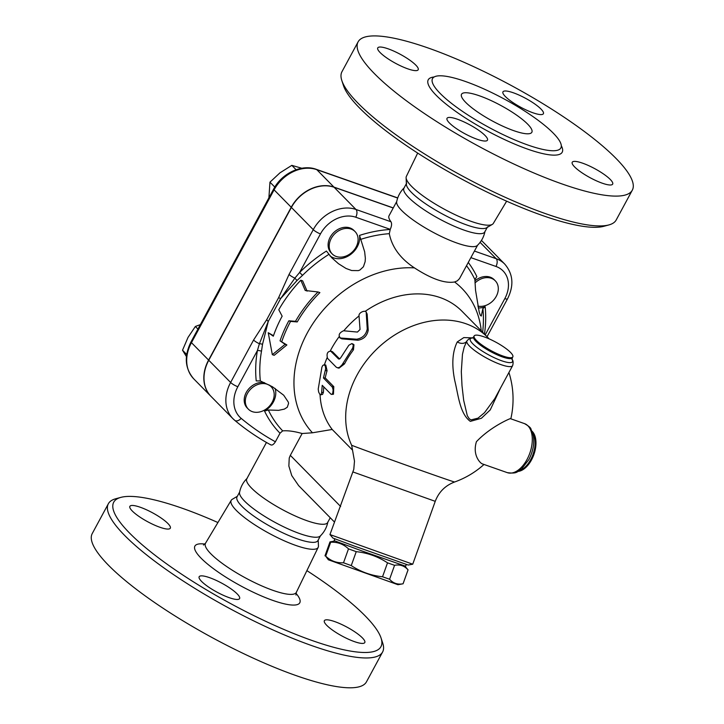 <?xml version="1.0" encoding="UTF-8"?>
<svg xmlns="http://www.w3.org/2000/svg" width="724" height="724" viewBox="0 0 724 724"><rect width="100%" height="100%" fill="white"/><g stroke="black" fill="none" stroke-linecap="round" stroke-linejoin="round"><path stroke-width="1.09" d="M574.639 166.936A22.978 5.086 -151.6 0 1 572.231 162.257A22.978 5.086 -151.6 0 1 594.866 168.719A22.978 5.086 -151.6 0 1 612.667 184.122A22.978 5.086 -151.6 0 1 596.359 180.801A22.978 5.086 -151.6 0 1 574.639 166.936M457.387 119.216A22.978 5.086 -151.6 0 1 478.609 130.239A22.978 5.086 -151.6 0 1 487.46 140.166A22.978 5.086 -151.6 0 1 464.826 133.705A22.978 5.086 -151.6 0 1 447.034 118.302A22.978 5.086 -151.6 0 1 457.387 119.216M415.784 65.088A22.978 5.086 -151.6 0 1 418.182 69.766A22.978 5.086 -151.6 0 1 395.548 63.305A22.978 5.086 -151.6 0 1 377.756 47.902A22.978 5.086 -151.6 0 1 394.064 51.223A22.978 5.086 -151.6 0 1 415.784 65.088M533.027 112.808A22.978 5.086 -151.6 0 1 511.805 101.785A22.978 5.086 -151.6 0 1 502.954 91.858A22.978 5.086 -151.6 0 1 525.588 98.319A22.978 5.086 -151.6 0 1 543.389 113.722A22.978 5.086 -151.6 0 1 533.027 112.808M358.09 41.874A155.877 34.471 28.4 0 0 478.799 146.329A155.877 34.471 28.4 0 0 632.324 190.15A155.877 34.471 28.4 0 0 572.295 122.808A155.877 34.471 28.4 0 0 428.355 48.065A155.877 34.471 28.4 0 0 358.09 41.874L341.963 71.703A155.877 34.471 28.4 0 0 341.818 80.509A155.877 34.471 28.4 0 0 462.699 176.176A155.877 34.471 28.4 0 0 608.911 224.92A155.877 34.471 28.4 0 0 616.196 219.987M608.911 224.929L603.726 226.322A151.877 33.585 -151.6 0 1 461.269 178.828A151.877 33.585 -151.6 0 1 343.484 85.613L341.818 80.509M417.676 153.081L406.372 176.385A49.431 10.932 28.4 0 0 406.11 177.751A49.431 10.932 28.4 0 0 444.699 209.417A49.431 10.932 28.4 0 0 492.329 224.377A49.431 10.932 28.4 0 0 493.334 223.408L506.646 201.182M465.405 81.477A72.943 16.127 28.4 0 0 432.527 78.572A72.943 16.127 28.4 0 0 489.017 127.451A72.943 16.127 28.4 0 0 560.856 147.968A72.943 16.127 28.4 0 0 532.764 116.446A72.943 16.127 28.4 0 0 465.405 81.477M404.363 187.634C400.309 191.579 397.738 196.322 396.662 201.869A45.965 10.163 28.4 0 0 432.5 231.979A45.965 10.163 28.4 0 0 477.324 245.481C481.379 241.544 483.94 236.802 485.017 231.255M406.68 183.1L403.92 188.213A45.965 10.163 28.4 0 0 439.513 219.019A45.965 10.163 28.4 0 0 484.781 231.942L487.551 226.82M479.55 95.849A39.965 8.842 28.4 0 0 461.532 94.256A39.965 8.842 28.4 0 0 492.483 121.044A39.965 8.842 28.4 0 0 531.85 132.275A39.965 8.842 28.4 0 0 516.456 115.016A39.965 8.842 28.4 0 0 479.55 95.849M406.11 177.751L406.399 184.457A45.965 10.163 28.4 0 0 442.283 213.906A45.965 10.163 28.4 0 0 486.564 227.807L492.329 224.377M362.389 637.88A22.978 5.086 -151.6 0 1 364.796 642.55A22.978 5.086 -151.6 0 1 342.162 636.088A22.978 5.086 -151.6 0 1 324.361 620.694A22.978 5.086 -151.6 0 1 340.669 624.007A22.978 5.086 -151.6 0 1 362.389 637.88M229.237 597.68A22.978 5.086 -151.6 0 1 208.014 586.657A22.978 5.086 -151.6 0 1 199.163 576.729A22.978 5.086 -151.6 0 1 221.797 583.191A22.978 5.086 -151.6 0 1 239.59 598.594A22.978 5.086 -151.6 0 1 229.237 597.68M132.284 511.008A22.978 5.086 -151.6 0 1 129.886 506.329A22.978 5.086 -151.6 0 1 152.52 512.791A22.978 5.086 -151.6 0 1 170.312 528.194A22.978 5.086 -151.6 0 1 154.004 524.873A22.978 5.086 -151.6 0 1 132.284 511.008M481.406 240.477A34.462 27.268 -44.5 0 1 482.709 241.698A34.462 27.268 -44.5 0 1 482.799 241.789M211.001 396.39A37.205 29.44 -44.5 0 1 210.919 396.299A37.205 29.44 -44.5 0 1 208.593 360.081L291.229 207.263A34.462 27.268 -44.5 0 1 333.927 187.082L393.268 207.915M120.836 497.388L115.659 498.782A155.877 34.471 28.4 0 0 108.365 503.732A155.877 34.471 28.4 0 0 229.092 608.196A155.877 34.471 28.4 0 0 382.598 652.007A155.877 34.471 28.4 0 0 382.752 643.202L381.077 638.097A151.877 33.585 -151.6 0 1 231.363 603.988A151.877 33.585 -151.6 0 1 120.836 497.388A151.877 33.585 -151.6 0 1 182.195 508.239A151.877 33.585 -151.6 0 1 217.915 522.529M306.886 570.63A151.877 33.585 -151.6 0 1 381.077 638.097M108.365 503.732L92.238 533.561A155.877 34.471 28.4 0 0 212.956 638.025A155.877 34.471 28.4 0 0 366.471 681.836L382.598 652.007M237.336 496.302L232.232 499.334A49.431 10.932 28.4 0 0 231.228 500.302A49.431 10.932 28.4 0 0 269.464 533.525A49.431 10.932 28.4 0 0 318.198 547.326A49.431 10.932 28.4 0 0 318.451 545.959L318.198 540.023M266.45 442.454L246.793 478.808A45.965 10.163 28.4 0 0 282.387 509.606A45.965 10.163 28.4 0 0 327.655 522.529L330.244 517.741M247.237 478.229C243.183 482.166 240.621 486.908 239.544 492.465A45.965 10.163 28.4 0 0 275.382 522.574A45.965 10.163 28.4 0 0 320.207 536.077C324.252 532.131 326.823 527.389 327.9 521.841M239.617 492.085L237.019 496.89A45.965 10.163 28.4 0 0 272.613 527.687A45.965 10.163 28.4 0 0 317.881 540.611L320.479 535.805M367.159 314.207L366.362 312.813C366.453 309.365 358.543 312.261 359.014 315.691L360.045 329.501L357.412 332.072L343.529 330.759C339.058 332.913 338.036 335.33 340.47 338.017L356.706 339.212C362.552 338.171 366.063 334.75 367.24 328.958L366.181 312.125L367.14 314.035L368.217 330.207C367.122 335.927 363.692 339.266 357.918 340.235L341.837 338.85L339.764 337.8L341.837 338.85M321.646 392.58L321.022 394.689L319.836 394.372L318.632 392.028L318.216 389.096L321.918 367.131L322.786 365.466L323.999 364.824L325.221 365.792L325.691 368.552L323.456 377.973L332.397 387.177L333.14 390.028L332.723 393.286L331.927 394.327L331.013 394.218L322.216 385.313L321.646 392.58L323.447 392.227L322.587 394.381L320.768 394.815M323.8 386.924A87.93 69.576 135.5 0 0 323.447 392.227M324.09 364.833L325.773 365.032L327.067 370.751A87.93 69.576 135.5 0 0 325.221 377.937L333.791 386.652L333.456 394.227L331.646 394.417M325.221 377.937L323.456 377.973M332.488 351.719L330.931 351.194C327.501 351.294 326.361 353.674 327.51 358.317L336.307 367.24L337.773 367.828L339.601 367.303L342.018 364.896L352.669 348.063L353.357 345.013L351.855 343.565L348.823 345.267L340.452 358.154L338.642 359.032L330.397 350.85L332.488 351.719L339.692 359.032M352.678 343.846L353.973 344.751L353.448 349.81A87.93 69.576 135.5 0 0 344.488 363.91L339.013 368.154L337.357 367.765M330.334 350.832A87.93 69.576 -44.5 0 1 339.04 336.796M324.397 364.869A87.93 69.576 -44.5 0 1 327.103 357.71M334.443 522.013L298.641 485.623L291.745 475.568L288.858 466.03L289.238 458.066L290.252 455.496L302.134 433.522L312.469 432.789L332.198 429.468A87.93 69.576 -44.5 0 1 320.053 394.571M332.198 429.468L352.407 450.002M353.013 471.967L435.242 501.334L412.734 564.204L329.954 534.565L353.792 469.324L354.488 461.134L351.656 445.269A87.93 69.576 -44.5 0 1 385.259 341.674A87.93 69.576 -44.5 0 1 487.804 337.484L462.084 311.347A87.93 69.576 -44.5 0 0 365.177 311.365M343.791 330.778A87.93 69.576 -44.5 0 1 359.032 315.945M305.257 290.514L300.804 280.215A124.012 98.12 135.5 0 0 278.776 309.745L282.152 316.171A120.863 95.631 135.5 0 0 273.301 336.198L268.242 332.714L272.324 354.66L285.102 344.334L280.043 340.841A116.664 92.31 -44.5 0 1 288.831 320.804L295.492 321.311A113.523 89.821 -44.5 0 1 318.017 291.962L305.257 290.514M268.242 332.714L273.464 335.71M272.324 354.66L274.179 355.312L286.885 344.959L285.102 344.334M300.804 280.215L302.659 280.867L307.085 291.157M280.043 340.841L286.885 344.959M288.831 320.804L290.577 321.411A114.41 90.527 135.5 0 0 281.826 341.475M295.492 321.311L297.238 321.927L290.577 321.411M318.017 291.962L319.89 292.614A111.261 88.029 135.5 0 0 297.238 321.927M397.965 584.711L328.352 559.788L325.691 556.15C330.723 560.91 336.66 563.127 343.511 562.783L351.249 565.589C360.76 571.87 371.195 575.589 382.534 576.766L389.584 579.245C393.168 583.309 397.657 584.82 403.06 583.779L397.965 584.711M404.797 566.005L408.046 569.86C404.463 565.788 399.974 564.277 394.571 565.317L387.521 562.838C378 556.566 367.575 552.837 356.235 551.67L348.497 548.855C343.466 544.095 337.529 541.887 330.678 542.222L329.981 541.896L324.995 555.833M334.941 540.991L329.999 541.896M334.787 538.855L334.144 540.638L361.973 550.946L405.648 566.231L406.282 564.449M330.678 542.222L325.691 556.15M348.497 548.855L343.511 562.783M356.235 551.67L351.249 565.589M387.521 562.838L382.534 576.766M394.571 565.317L389.584 579.245M408.046 569.86L403.06 583.779M356.045 247.128A15.991 12.652 -44.5 0 1 332.262 253.988A15.991 12.652 -44.5 0 1 334.778 233.762A15.991 12.652 -44.5 0 1 355.05 231.562A15.991 12.652 -44.5 0 1 356.045 247.128M332.262 253.988L331.149 252.857A15.991 12.652 -44.5 0 1 333.664 232.63A15.991 12.652 -44.5 0 1 353.936 230.431L355.05 231.562M267.174 384.227A15.991 12.652 -44.5 0 1 271.147 386.734A15.991 12.652 -44.5 0 1 268.631 406.96A15.991 12.652 -44.5 0 1 248.359 409.16A15.991 12.652 -44.5 0 1 248.938 391.141A15.991 12.652 -44.5 0 1 267.174 384.227M269.545 385.132A15.991 12.652 -44.5 0 1 270.034 385.602L271.147 386.734M248.359 409.16L247.246 408.028A15.991 12.652 -44.5 0 1 247.255 390.806A15.991 12.652 -44.5 0 1 264.477 382.67M474.998 282.975A15.991 12.652 -44.5 0 1 495.261 280.785A15.991 12.652 -44.5 0 1 495.18 298.107A15.991 12.652 -44.5 0 1 477.831 306.107M474.917 280.903A15.991 12.652 -44.5 0 1 494.148 279.654L495.261 280.785M301.817 168.258L291.817 165.362L279.971 172.828L269.962 182.167L268.903 197.833M200.34 324.633L195.362 326.47L188.023 337.411L182.52 350.226L186.439 356.588M296.116 169.733L291.817 165.362M274.794 187.073L269.962 182.167M186.702 354.479L182.52 350.226M197.933 329.085L195.362 326.47M484.465 334.09A127.315 100.736 135.5 0 0 485.161 306.777A18.987 15.023 -44.5 0 1 478.202 307.944M393.213 208.005L334.099 187.254A34.462 27.268 135.5 0 0 291.392 207.435L208.765 360.253A37.205 29.44 135.5 0 0 211.091 396.471L232.947 418.689A37.205 29.44 135.5 0 0 234.585 420.201A5.991 3.656 -50 0 0 234.748 420.345A5.991 3.656 -50 0 0 241.173 418.372A31.213 24.697 -44.5 0 1 237.843 386.716L257.418 350.525A127.315 100.736 135.5 0 0 256.224 380.905L260.341 380.951L272.432 386.743L283.699 395.214L288.297 402.091L288.559 403.449L287.274 407.25L284.369 409.105L278.604 410.336L268.351 410.01L264.541 411.078A127.315 100.736 135.5 0 0 280.016 433.214L282.677 430.861C287.908 430.436 294.387 431.323 302.134 433.522M470.881 257.644L495.958 266.45A28.471 22.525 -44.5 0 1 504.818 298.614A5.991 1.321 -151.6 0 0 507.515 298.858C514.14 285.609 513.207 274.025 504.746 264.088L482.881 241.87A34.462 27.268 135.5 0 0 481.397 240.495M507.298 472.645L481.94 463.74C479.342 462.238 472.473 454.401 476.428 441.685C490.302 427.024 508.945 419.024 510.284 418.626L524.511 423.621C528.764 426.083 530.927 427.929 530.991 429.142L533.344 435.658C534.547 443.541 533.054 451.532 528.846 459.613L521.723 468.763C517.126 471.107 518.339 474.111 507.298 472.645A25.983 14.815 -70.7 0 0 527.045 459.45A25.983 14.815 -70.7 0 0 524.511 423.621M517.895 471.433A21.982 12.534 -70.7 0 0 531.525 459.885A21.982 12.534 -70.7 0 0 532.022 431.187M494.809 398.598L484.501 412.707L477.976 418.164L471.016 419.902L469.261 418.762L467.306 415.721L463.686 400.372L462.002 385.675L461.315 371.62L462.455 354.371L464.165 347.167L466.917 340.923A25.983 5.747 -151.6 0 0 476.926 352.154A25.983 5.747 -151.6 0 0 500.918 364.606A25.983 5.747 -151.6 0 0 512.628 365.638L494.845 398.526M466.663 341.402A7.991 5.964 33.3 0 1 457.26 341.927C452.337 351.828 451.523 364.806 454.826 380.878C458.31 394.933 459.758 413.748 470.338 421.368L481.397 418.273L490.248 409.902L500.402 388.245M472.727 337.864L463.812 337.592L457.26 341.927M484.003 464.464A87.93 87.93 0 0 1 454.618 481.994A55.694 0.489 -160.3 0 1 431.947 474.301A55.694 0.489 -160.3 0 1 351.656 445.269M502.909 356.009A21.982 4.86 -151.6 0 1 482.609 345.466A21.982 4.86 -151.6 0 1 474.148 335.972A21.982 4.86 -151.6 0 1 495.795 342.144A21.982 4.86 -151.6 0 1 512.818 356.878A21.982 4.86 -151.6 0 1 502.909 356.009M485.161 306.777L482.881 308.596L481.261 316.053L480.238 315.103L479.216 312.135L475.541 290.315L474.881 279.536L476.854 276.604A127.315 100.736 135.5 0 0 468.274 262.459M477.605 245.21L459.523 278.604L457.387 280.812L454.6 281.98A103.921 82.219 -44.5 0 1 481.252 330.823M454.6 281.98C444.835 283.636 431.45 278.939 414.445 267.88C400.354 258.568 391.974 247.165 389.295 233.671L390.254 229.336C391.738 226.024 391.974 223.499 390.969 221.761A45.965 10.163 -151.6 0 1 389.06 215.698L396.734 201.489M270.477 444.608C271.844 445.685 273.482 444.744 275.392 441.767L280.016 433.214M275.102 388.39A18.987 15.023 -44.5 0 1 264.541 411.078M260.341 380.951A123.777 97.939 -44.5 0 1 261.482 351.267A4 1.638 9.9 0 0 257.418 350.525L259.409 343.728A4 1.303 -172.7 0 1 262.522 344.307L268.233 321.51L259.409 343.728A5.991 1.321 -151.6 0 1 253.572 340.036L230.621 382.471A5.991 1.321 28.4 0 0 237.843 386.716M261.482 351.267L262.522 344.307M390.969 221.761L355.955 209.462A34.462 27.268 135.5 0 0 313.257 229.653L289.039 274.432L278.622 297.654L280.631 298.578L297.003 280.523L294.876 278.134L280.631 298.578L268.233 321.51A5.991 2.244 -144.4 0 1 266.74 319.619L253.572 340.036M390.182 229.472A127.315 100.736 135.5 0 0 359.52 235.409L364.652 251.762L365.358 258.341L365.131 261.69L363.412 266.767L359.918 270.016L358.326 270.622L351.674 270.532L346.063 268.477L338.452 263.699L331.8 257.798L326.433 251.056A127.315 100.736 135.5 0 0 299.636 272.441L302.523 275.355A123.777 97.939 -44.5 0 1 328.732 254.468M312.469 432.789A103.921 82.219 -44.5 0 1 310.877 326.768A103.921 82.219 -44.5 0 1 414.445 267.88M297.003 280.523L302.523 275.355M291.392 207.435L313.257 229.653A5.991 1.321 28.4 0 0 320.47 233.897L299.636 272.441L294.876 278.134A5.991 1.321 28.4 0 1 289.039 274.432M359.52 235.409A18.987 15.023 -44.5 0 1 349.846 255.011A18.987 15.023 -44.5 0 1 329.863 255.744M329.954 534.565L332.94 538.086L353.276 545.688L408.191 565.028L412.734 564.204M561.308 145.723A76.138 16.842 -151.6 0 1 487.198 130.827A76.138 16.842 -151.6 0 1 434.156 76.979M397.72 197.914L316.252 169.316A4 2.281 109.3 0 1 316.777 169.66L397.675 198.059M204.892 544.068A59.621 13.186 28.4 0 0 241.065 586.042A59.621 13.186 28.4 0 0 295.998 593.327M295.944 595.056L296.351 592.332A51.63 11.421 -151.6 0 1 245.454 577.915A51.63 11.421 -151.6 0 1 205.525 543.226L203.471 545.054M357.918 340.235L356.706 339.212M368.217 330.207L367.24 328.958M333.791 386.652L332.026 386.679M327.067 370.751L325.348 370.616M344.488 363.91L342.932 363.385M353.448 349.81L352.09 348.959M504.818 298.614L485.225 334.859M208.593 360.081L191.453 342.66A4 0.887 -151.6 0 1 191.036 341.846C183.941 356.136 184.855 368.48 193.77 378.878A37.205 29.44 -44.5 0 1 191.453 342.66L274.079 189.842A34.462 27.268 -44.5 0 1 316.777 169.66L333.927 187.082M316.252 169.316C301.709 163.832 281.754 173.38 273.663 189.027A4 0.887 28.4 0 0 274.079 189.842L291.229 207.263M519.018 470.781A21.982 12.534 -70.7 0 0 530.701 459.595A21.982 12.534 -70.7 0 0 532.493 432.4M512.04 359.394A23.983 5.303 -151.6 0 1 501.669 360.769A23.983 5.303 -151.6 0 1 476.6 347.122A23.983 5.303 -151.6 0 1 472.464 337.999M512.818 356.878L512.321 357.801A21.982 4.86 -151.6 0 1 502.411 356.923A21.982 4.86 -151.6 0 1 482.112 346.389A21.982 4.86 -151.6 0 1 473.65 336.886L474.148 335.972M340.651 506.492L290.333 455.351M482.881 308.596A123.777 97.939 -44.5 0 1 483.017 328.479L482.691 332.289M466.518 265.708A123.777 97.939 -44.5 0 1 474.881 279.536M282.677 430.861A123.777 97.939 -44.5 0 1 268.351 410.01M275.392 441.767A333.737 264.061 -44.5 0 1 241.173 418.372M360.588 239.409A123.777 97.939 -44.5 0 1 389.295 233.671M320.47 233.897A28.471 22.525 -44.5 0 1 355.746 217.218L390.254 229.336M334.099 187.254L355.955 209.462A5.991 3.421 109.3 0 1 355.746 217.218M208.765 360.253L230.621 382.471A37.205 29.44 135.5 0 0 232.947 418.689L234.748 420.345C245.888 429.685 257.925 437.875 270.857 444.916M278.622 297.654L266.74 319.619M504.746 264.088A34.462 27.268 135.5 0 0 496.166 258.694A5.991 3.421 109.3 0 1 495.958 266.45M480.103 242.368L496.166 258.694L474.437 251.065M632.324 190.15L616.196 219.978M482.709 241.698L481.451 240.413M231.228 500.302L205.525 543.226M318.198 547.326L296.351 592.332M408.065 569.851L403.078 583.779M273.663 189.027L191.036 341.846M210.919 396.299L193.77 378.878M473.65 336.886L472.383 338.027L472.971 337.99C471.071 337.529 469.061 338.506 466.917 340.923M512.321 357.801L512.067 359.475L511.768 358.968C513.189 360.299 513.479 362.525 512.628 365.638M510.827 418.816A87.93 87.93 0 0 0 508.918 372.498M489.143 338.877A87.93 87.93 0 0 0 487.804 337.484M454.618 481.994C445.269 485.533 438.816 491.985 435.242 501.334M507.515 298.858L487.044 336.714"/></g></svg>
